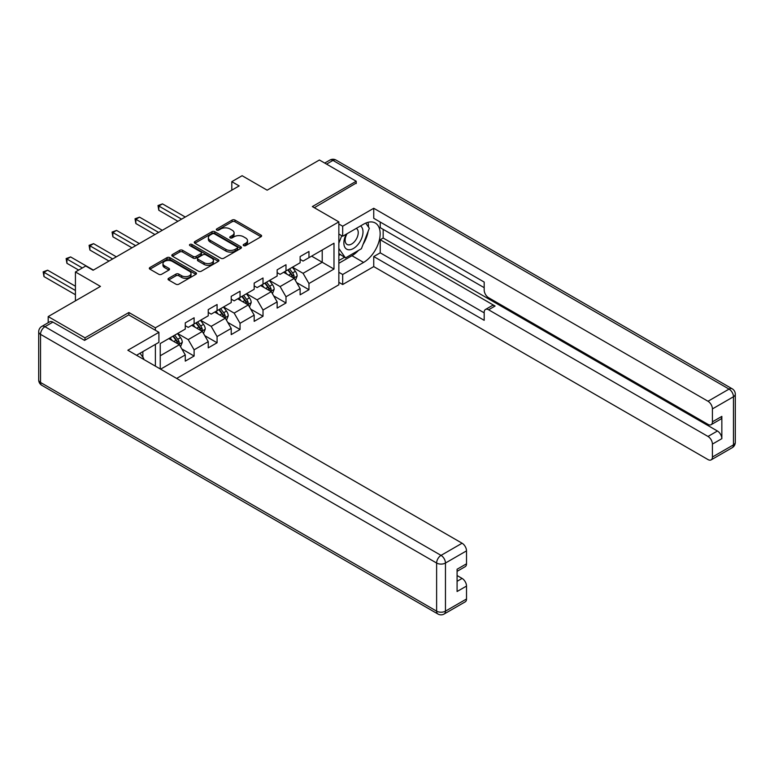 <?xml version="1.0" encoding="UTF-8"?>
<svg xmlns="http://www.w3.org/2000/svg" width="774" height="774" viewBox="0 0 774 774"><rect width="100%" height="100%" fill="white"/><g stroke="black" fill="none" stroke-linecap="round" stroke-linejoin="round"><path stroke-width="1.16" d="M243.626 245.619A1.432 0.822 0 0 0 245.648 245.619L261.002 236.757A2.041 1.18 0 0 0 261.602 235.925A2.041 1.18 0 0 0 261.002 235.083L234.986 220.068A2.041 1.18 0 0 0 232.094 220.068L216.739 228.93A1.432 0.822 0 0 0 216.323 229.52A1.432 0.822 0 0 0 216.739 230.101A1.432 0.822 0 0 0 218.761 230.101L220.754 228.959A6.54 3.773 0 0 1 230.004 228.959L232.171 230.207A6.54 3.773 0 0 1 234.087 232.877A6.54 3.773 0 0 1 232.171 235.548L230.178 236.689A1.432 0.822 0 0 0 229.762 237.279A1.432 0.822 0 0 0 230.178 237.86A1.432 0.822 0 0 0 232.21 237.86L234.193 236.718A6.54 3.773 0 0 1 243.442 236.718L245.61 237.966A6.54 3.773 0 0 1 247.525 240.637A6.54 3.773 0 0 1 245.61 243.307L243.626 244.458A1.432 0.822 0 0 0 243.2 245.039A1.432 0.822 0 0 0 243.626 245.619L243.626 244.458M168.645 278.311A2.041 1.18 0 0 0 168.045 279.143A2.041 1.18 0 0 0 168.645 279.985L175.95 284.193A2.041 1.18 0 0 0 178.833 284.193L195.89 274.344A2.041 1.18 0 0 0 196.49 273.512A2.041 1.18 0 0 0 195.89 272.68L169.874 257.655A2.041 1.18 0 0 0 166.981 257.655L149.933 267.504A2.041 1.18 0 0 0 149.334 268.336A2.041 1.18 0 0 0 149.933 269.178L158.747 274.267A2.041 1.18 0 0 0 161.64 274.267L168.935 270.049A2.041 1.18 0 0 0 169.535 269.217A2.041 1.18 0 0 0 168.935 268.385L164.562 265.859A5.466 3.154 0 0 1 162.966 263.624A5.466 3.154 0 0 1 166.342 260.712A5.466 3.154 0 0 1 172.292 261.389L189.427 271.277A5.466 3.154 0 0 1 191.023 273.512A5.466 3.154 0 0 1 187.647 276.434A5.466 3.154 0 0 1 181.687 275.747L178.833 274.102A2.041 1.18 0 0 0 175.95 274.102L168.645 278.311L168.645 279.985M356.224 183.535L356.224 181.242L319.41 159.995L267.146 190.172L242.107 175.717L231.803 181.667L239.166 185.915L93.093 270.252L85.73 266.004L75.426 271.955L75.426 300.854M128.881 314.97L128.881 312.502L84.995 337.832L48.191 316.585L100.456 286.399L75.426 271.955M128.881 312.502L155.381 327.808L338.848 221.877L338.848 284.793L176.656 378.428M356.224 181.242L312.348 206.581L338.848 221.877M220.9 258.245A2.041 1.18 0 0 0 223.783 258.245L240.84 248.396A2.041 1.18 0 0 0 241.44 247.564A2.041 1.18 0 0 0 240.84 246.732L214.824 231.707A2.041 1.18 0 0 0 211.931 231.707L194.884 241.556A2.041 1.18 0 0 0 194.284 242.388A2.041 1.18 0 0 0 194.884 243.22L220.9 258.245M190.462 245.929A1.432 0.822 0 0 1 191.913 246.132L191.913 244.429L218.365 259.706A2.041 1.18 0 0 1 218.965 260.538A2.041 1.18 0 0 1 218.365 261.37L201.308 271.219A2.041 1.18 0 0 1 198.425 271.219L172.409 256.204L179.703 252.014L179.703 250.312L172.409 254.53A2.041 1.18 0 0 0 171.809 255.362A2.041 1.18 0 0 0 172.409 256.204L172.409 254.53M179.703 252.014A2.041 1.18 0 0 1 182.596 252.014L182.596 250.312A2.041 1.18 0 0 0 179.703 250.312M182.596 250.312L193.142 256.407A2.041 1.18 0 0 0 196.035 256.407L200.882 253.611A2.041 1.18 0 0 0 201.472 252.779A2.041 1.18 0 0 0 200.882 251.947L189.891 245.6A1.432 0.822 0 0 1 189.475 245.019A1.432 0.822 0 0 1 190.356 244.255A1.432 0.822 0 0 1 191.913 244.429M48.191 322.719L48.191 316.585M84.995 337.832L84.995 340.134M155.381 366.141L155.381 344.382M155.381 330.266L155.381 327.808M181.813 348.929L194.11 356.03L194.11 349.819L208.245 341.663L208.245 347.865L217.078 342.766L217.078 336.564L231.213 328.399L231.213 334.61L240.046 329.501L240.046 323.3L254.182 315.134L254.182 321.345L263.015 316.247L263.015 310.035L277.15 301.879L277.15 308.081L285.993 302.982L285.993 296.771L300.128 288.615L300.128 294.817L308.961 289.718L308.961 283.516L333.991 269.062L333.991 243.22L322.216 250.021L322.216 262.26L333.991 269.062M194.11 356.03L185.276 361.129L185.276 354.927L160.605 369.159M160.237 368.946L160.237 343.53L185.276 329.076L185.276 322.874L194.11 317.775L194.11 323.977L208.245 315.821L208.245 309.61L217.078 304.511L217.078 310.713L231.213 302.557L231.213 296.345L240.046 291.247L240.046 297.458L254.182 289.292L254.182 283.091L263.015 277.992L263.015 284.193L277.15 276.028L277.15 269.826L285.993 264.727L285.993 270.929L300.128 262.773L300.128 256.562L308.961 251.463L308.961 257.674L333.991 243.22M191.749 325.341L202.353 331.456L188.217 339.622L177.614 333.497M185.276 325.68L188.217 327.383L194.11 323.977M188.217 339.622L194.11 349.819M202.353 331.456L208.245 341.663M214.717 312.077L225.321 318.201L211.186 326.357L200.582 320.243M208.245 312.415L211.186 314.118L217.078 310.713M211.186 326.357L217.078 336.564M225.321 318.201L231.213 328.399M237.695 298.812L248.29 304.937L234.154 313.102L223.56 306.978M231.213 299.151L234.154 300.854L240.046 297.458M234.154 313.102L240.046 323.3M248.29 304.937L254.182 315.134M260.664 285.558L271.268 291.672L257.132 299.838L246.529 293.714M254.182 285.896L257.132 287.589L263.015 284.193M257.132 299.838L263.015 310.035M271.268 291.672L277.15 301.879M283.632 272.293L294.236 278.417L280.101 286.574L269.497 280.449M277.15 272.632L280.101 274.335L285.993 270.929M280.101 286.574L285.993 296.771M294.236 278.417L300.128 288.615M311.612 256.136L322.216 262.26L303.069 273.309L292.466 267.194M300.128 259.367L303.069 261.07L308.961 257.674M303.069 273.309L308.961 283.516M231.803 181.667L231.803 190.172M160.237 355.769L179.384 344.72L168.78 338.606M179.384 344.72L185.276 354.927M296.665 282.616L308.961 289.718M273.696 295.881L285.993 302.982M250.728 309.145L263.015 316.247M227.75 322.41L240.046 329.501M204.781 335.664L217.078 342.766M244.197 245.822L245.61 245.01A6.54 3.773 0 0 0 247.525 242.339L247.525 240.637M234.087 232.877L234.087 234.58A6.54 3.773 0 0 1 232.171 237.25L230.758 238.063M260.973 236.776L234.986 221.77A2.041 1.18 0 0 0 232.094 221.77L217.31 230.304M240.811 248.415L214.824 233.409A2.041 1.18 0 0 0 211.931 233.409L194.903 243.239L194.884 241.556M237.231 248.144A1.432 0.822 0 0 0 237.647 247.564A1.432 0.822 0 0 0 237.231 246.974L214.388 233.796A1.432 0.822 0 0 0 212.366 233.796L210.276 235.006A6.54 3.773 0 0 0 208.361 237.676A6.54 3.773 0 0 0 210.276 240.346L225.882 249.354A6.54 3.773 0 0 0 235.132 249.354L237.231 248.144L237.231 249.847A1.432 0.822 0 0 0 237.647 249.267L237.647 247.564M208.361 237.676L208.361 239.379A6.54 3.773 0 0 0 210.276 242.049L210.276 240.346M237.231 249.847L235.132 251.057A6.54 3.773 0 0 1 225.882 251.057L210.276 242.049M182.596 252.014L193.142 258.11A2.041 1.18 0 0 0 196.035 258.11L200.882 255.314A2.041 1.18 0 0 0 201.472 254.482L201.472 252.779M191.913 246.132L218.336 261.389M204.094 262.725A5.466 3.154 0 0 0 210.054 263.412A5.466 3.154 0 0 0 213.43 260.499A5.466 3.154 0 0 0 211.824 258.264L205.797 254.781A2.041 1.18 0 0 0 202.904 254.781L198.057 257.578A2.041 1.18 0 0 0 197.457 258.41A2.041 1.18 0 0 0 198.057 259.242L204.094 262.725L204.094 264.427A5.466 3.154 0 0 0 210.054 265.114A5.466 3.154 0 0 0 213.43 262.192L213.43 260.499M197.457 258.41L197.457 260.112A2.041 1.18 0 0 0 198.057 260.944L198.057 259.242M204.094 264.427L198.057 260.944M191.023 273.512L191.023 275.215A5.466 3.154 0 0 1 187.647 278.127A5.466 3.154 0 0 1 181.687 277.45L178.833 275.796A2.041 1.18 0 0 0 175.95 275.796L168.674 279.994M162.966 263.624L162.966 265.327A5.466 3.154 0 0 0 164.562 267.562L164.562 265.859M168.906 270.068L164.562 267.562M195.861 274.364L169.874 259.358A2.041 1.18 0 0 0 166.981 259.358L149.963 269.188M295.397 280.43L297.148 276.018A5.515 3.183 -120 0 0 295.387 271.316L292.349 267.262M287.048 274.267L284.987 271.51M185.276 217.03L162.492 203.881L158.815 206.01L158.815 210.257L177.914 221.287M293.385 277.924L294.168 276.25A5.515 3.183 -120 0 0 292.591 272.932L289.553 268.878M288.17 269.671L291.537 274.17A2.815 1.625 60 0 1 292.05 275.031L294.168 276.25M287.783 269.894L290.821 273.948A5.515 3.183 60 0 1 292.408 277.266M158.815 210.257L158.002 205.545L181.59 219.158M158.002 205.545L162.492 203.881M346.317 234.145A13.535 7.817 120 0 0 348.639 249.77A13.535 7.817 120 0 0 360.868 240.095A13.535 7.817 120 0 0 360.539 225.931M347.081 233.709A9.269 5.35 120 0 0 347.052 244.458A9.269 5.35 120 0 0 348.406 244.874A9.269 5.35 120 0 0 356.882 238.034A9.269 5.35 120 0 0 356.321 228.407A9.269 5.35 120 0 0 356.292 228.388M365.705 223.106L369.324 228.262L361.381 248.744L345.475 257.926L338.848 253.475M345.475 257.926L338.848 248.493M338.848 243.21L341.76 235.712M140.046 353.234L143.741 358.497L143.451 359.252M338.848 234.038L342.679 236.244L342.679 226.211L373.745 208.274L707.997 401.251L729.05 389.099L332.965 160.412L326.56 164.117M342.679 236.244L363.587 224.179A23.423 13.526 120 0 1 375.303 223.018A23.423 13.526 120 0 1 378.892 241.788A23.423 13.526 120 0 1 363.587 262.434L342.679 274.499L342.679 284.532L373.745 266.595L373.745 256.562L484.185 320.32L484.185 312.328A6.25 3.609 -120 0 1 485.472 309.474A6.25 3.609 -120 0 1 488.597 309.784L707.997 436.449L717.421 431.012A6.25 3.609 60 0 1 721.842 438.664L721.842 416.383A6.25 3.609 60 0 1 720.546 419.247L711.122 424.684A6.25 3.609 -120 0 0 712.419 421.83L712.419 408.904A6.25 3.609 -120 0 0 707.997 401.251M383.169 229.365L383.169 238.034L380.228 239.737L380.228 252.827L373.745 256.562M380.228 222.051L380.228 227.662L484.185 287.676M711.122 424.684A6.25 3.609 -120 0 1 707.997 424.375L488.597 297.709A6.25 3.609 -120 0 1 484.185 290.057L484.185 282.065L373.745 218.307L373.745 208.274M338.848 224.005L342.679 226.211M338.848 282.326L342.679 284.532M338.848 272.293L342.679 274.499M373.745 266.595L707.997 459.572A6.25 3.609 -120 0 0 711.122 459.882A6.25 3.609 -120 0 0 712.419 457.028L712.419 444.102A6.25 3.609 -120 0 0 707.997 436.449M356.224 183.032L314.331 207.722M380.228 239.737L495.079 306.04L488.597 309.784M383.169 238.034L717.421 431.012M380.228 252.827L484.185 312.841M485.472 309.474L491.954 305.73A6.25 3.609 60 0 1 495.079 306.04M338.848 263.276L351.957 255.71A23.423 13.526 120 0 0 358.449 250.437M363.103 244.303A23.423 13.526 120 0 0 368.143 231.31M368.521 227.111A23.423 13.526 120 0 0 367.94 222.332M338.848 260.557L344.449 257.326M338.848 255.459L340.028 254.781M52.903 322.11L44.95 326.696A6.25 3.609 -120 0 0 41.825 326.386L49.778 321.8A6.25 3.609 60 0 1 52.903 322.11L84.56 340.386L128.726 314.883L158.912 332.307L158.912 342.34L138.004 354.415A23.423 13.526 120 0 0 136.592 355.295M158.912 332.307L127.845 350.245L462.097 543.222A6.25 3.609 60 0 1 466.509 550.875L466.509 563.801A6.25 3.609 60 0 1 465.222 566.655L457.086 571.347M142.861 357.249L142.861 351.609M457.086 581.313L462.097 578.42A6.25 3.609 60 0 1 466.509 586.073L466.509 598.989A6.25 3.609 60 0 1 465.222 601.853L444.16 614.005A6.25 3.609 -120 0 0 445.456 611.15L466.509 598.989M466.509 563.801L457.086 569.238L457.086 591.51L466.509 586.073M462.097 578.42L457.086 575.527M272.429 293.694L274.18 289.273A5.515 3.183 -120 0 0 272.419 284.58L269.381 280.517M264.079 287.531L262.018 284.774M162.298 230.294L139.523 217.146L135.847 219.274L135.847 223.522L154.935 234.551M270.407 291.179L271.2 289.515A5.515 3.183 -120 0 0 269.623 286.196L266.585 282.133M265.201 282.936L268.568 287.435A2.815 1.625 60 0 1 269.081 288.286L271.2 289.515M264.814 283.158L267.852 287.212A5.515 3.183 60 0 1 269.429 290.531M135.847 223.522L135.034 218.8L158.622 232.423M135.034 218.8L139.523 217.146M249.46 306.949L251.211 302.537A5.515 3.183 -120 0 0 249.451 297.835L246.413 293.781M241.111 300.786L239.05 298.038M139.33 243.558L116.555 230.41L112.869 232.529L112.869 236.786L131.967 247.806M247.438 304.443L248.231 302.769A5.515 3.183 -120 0 0 246.654 299.451L243.607 295.397M242.233 296.2L245.6 300.699A2.815 1.625 60 0 1 246.113 301.55L248.231 302.769M241.846 296.423L244.884 300.476A5.515 3.183 60 0 1 246.461 303.795M112.869 236.786L112.066 232.065L135.653 245.687M112.066 232.065L116.555 230.41M226.492 320.213L228.243 315.802A5.515 3.183 -120 0 0 226.482 311.1L223.434 307.046M218.142 314.051L216.072 311.293M116.361 256.823L93.586 243.665L89.9 245.793L89.9 250.041L108.999 261.07M224.47 317.708L225.263 316.034A5.515 3.183 -120 0 0 223.676 312.715L220.638 308.662M219.255 309.455L222.631 313.963A2.815 1.625 60 0 1 223.144 314.815L225.263 316.034M218.878 309.677L221.915 313.741A5.515 3.183 60 0 1 223.493 317.059M89.9 250.041L89.087 245.329L112.675 258.942M89.087 245.329L93.586 243.665M203.514 333.478L205.265 329.066A5.515 3.183 -120 0 0 203.504 324.364L200.466 320.31M195.174 327.315L193.103 324.558M93.393 270.078L70.608 256.929L66.932 259.058L66.932 263.305L78.667 270.078M201.501 330.962L202.285 329.298A5.515 3.183 -120 0 0 200.708 325.98L197.67 321.926M196.286 322.719L199.663 327.218A2.815 1.625 60 0 1 200.166 328.079L202.285 329.298M195.899 322.942L198.947 326.996A5.515 3.183 60 0 1 200.524 330.314M66.932 263.305L66.119 258.584L82.344 267.959M66.119 258.584L70.608 256.929M180.545 346.733L182.296 342.321A5.515 3.183 -120 0 0 180.536 337.628L177.498 333.565M172.196 340.579L170.135 337.822M75.426 286.235L47.64 270.194L43.963 272.322L43.963 276.57L75.426 294.739M178.533 344.227L179.316 342.563A5.515 3.183 -120 0 0 177.739 339.244L174.701 335.181M173.318 335.984L176.685 340.483A2.815 1.625 60 0 1 177.198 341.334L179.316 342.563M172.931 336.206L175.969 340.26A5.515 3.183 60 0 1 177.556 343.579M43.963 276.57L43.151 271.848L75.426 290.482M43.151 271.848L47.64 270.194M245.61 245.01L245.61 243.307M230.178 237.86L230.178 236.689M232.171 237.25L232.171 235.548M216.739 230.101L216.739 228.93M232.094 221.77L232.094 220.068M234.986 221.77L234.986 220.068M261.002 236.757L261.002 235.083M211.931 233.409L211.931 231.707M214.824 233.409L214.824 231.707M240.84 248.396L240.84 246.732M225.882 251.057L225.882 249.354M235.132 251.057L235.132 249.354M193.142 258.11L193.142 256.407M196.035 258.11L196.035 256.407M200.882 255.314L200.882 253.611M218.365 261.37L218.365 259.706M175.95 275.796L175.95 274.102M178.833 275.796L178.833 274.102M181.687 277.45L181.687 275.747M168.935 270.049L168.935 268.385M149.933 269.178L149.933 267.504M166.981 259.358L166.981 257.655M169.874 259.358L169.874 257.655M195.89 274.344L195.89 272.68M293.694 278.098L297.11 276.125M292.591 272.932L295.387 271.316M288.663 275.196L290.821 273.948M712.419 421.83L721.842 416.383M721.842 438.664L712.419 444.102M712.419 457.028L733.471 444.866L733.471 396.752L712.419 408.904M351.957 255.71L363.587 262.434M733.471 444.866A6.25 3.609 60 0 1 732.175 447.73A6.25 6.25 0 0 0 735.3 442.312A6.25 3.609 180 0 1 733.471 444.866M733.471 396.752A6.25 3.609 0 0 0 735.3 394.198A6.25 6.25 0 0 0 732.175 388.79A6.25 3.609 -60 0 0 729.05 389.099A6.25 3.609 60 0 1 733.471 396.752M324.722 163.053L329.84 160.102A6.25 3.609 60 0 1 332.965 160.412A6.25 3.609 -60 0 1 336.08 160.102L732.175 388.79M41.825 326.386A6.25 6.25 0 0 0 38.7 331.804A6.25 3.609 180 0 0 40.529 334.349A6.25 3.609 -60 0 1 44.95 326.696L441.035 555.384A6.25 3.609 -60 0 0 436.623 563.037L40.529 334.349L40.529 382.472L436.623 611.15L436.623 563.037A6.25 3.609 -0 0 0 445.456 563.037L445.456 611.15A6.25 3.609 180 0 1 436.623 611.15A6.25 3.609 -60 0 0 437.92 614.005A6.25 6.25 0 0 0 444.16 614.005M466.509 550.875L445.456 563.037A6.25 3.609 -120 0 0 441.035 555.384L462.097 543.222M41.825 385.326A6.25 3.609 -60 0 1 40.529 382.472A6.25 3.609 -0 0 1 38.7 379.918A6.25 6.25 0 0 0 41.825 385.326L437.92 614.005M270.716 291.363L274.141 289.379M269.623 286.196L272.419 284.58M265.695 288.46L267.852 287.212M247.748 304.617L251.173 302.644M246.654 299.451L249.451 297.835M242.726 301.725L244.884 300.476M224.779 317.882L228.204 315.908M223.676 312.715L226.482 311.1M219.758 314.979L221.915 313.741M201.811 331.146L205.236 329.173M200.708 325.98L203.504 324.364M196.78 328.244L198.947 326.996M178.842 344.411L182.258 342.427M177.739 339.244L180.536 337.628M173.811 341.508L175.969 340.26M711.122 459.882L732.175 447.73M735.3 442.312L735.3 394.198M336.08 160.102A6.25 6.25 0 0 0 329.84 160.102M38.7 331.804L38.7 379.918"/></g></svg>
